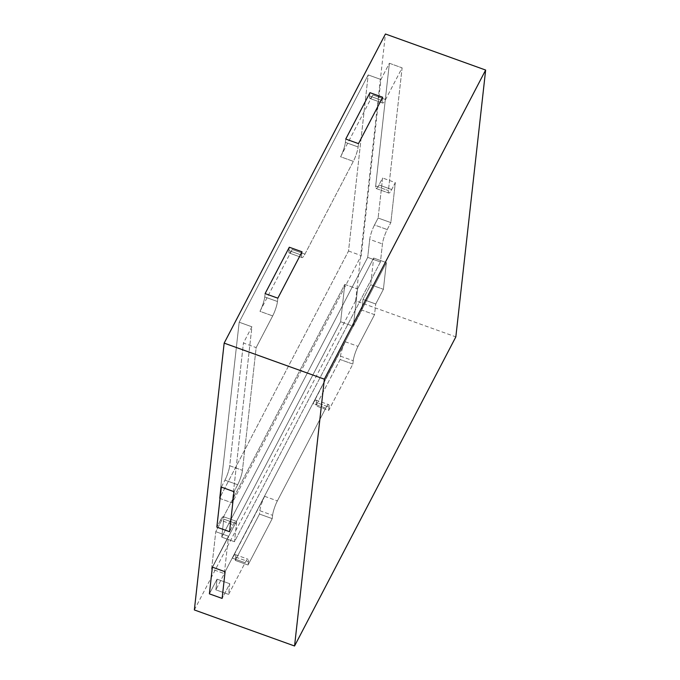 <?xml version="1.0" encoding="UTF-8"?>
<svg xmlns="http://www.w3.org/2000/svg" width="680" height="680" viewBox="0 0 680 680"><rect width="100%" height="100%" fill="white"/><g stroke="black" fill="none" stroke-linecap="round" stroke-linejoin="round"><path stroke-width="0.51" stroke-dasharray="3.4 2.55" d="M344.802 284.376L357.527 288.957L353.353 326.315L340.629 321.733L344.802 284.376L215.772 531.667L228.497 536.248L224.332 573.606L215.857 589.832L228.59 594.413L245.114 562.726A10.829 1.955 109.8 0 1 248.038 559.215A10.829 1.955 109.8 0 0 245.114 562.726L228.59 594.413L229.78 583.737L222.122 598.425L229.78 583.737L217.056 579.164L209.389 593.844L217.056 579.164L229.78 583.737L228.59 594.413L215.857 589.832L217.056 579.164L215.857 589.832L224.332 573.606L228.497 536.248L212.373 567.163L228.497 536.248L215.772 531.667L211.599 569.024L224.332 573.606L211.599 569.024L340.629 321.733L353.353 326.315L361.82 310.089L374.544 314.661L358.012 346.35A10.829 1.955 109.8 0 0 353.234 360.749L352.861 364.08L328.67 410.448L329.043 407.116A10.829 1.955 109.8 0 0 328.678 404.651A10.829 1.955 109.8 0 0 325.754 408.17L277.372 500.905A10.829 1.955 109.8 0 0 272.595 515.304L272.221 518.636L248.03 565.004L248.404 561.671A10.829 1.955 109.8 0 0 248.038 559.215A10.829 1.955 109.8 0 1 248.404 561.671L248.03 565.004L235.305 560.431L235.679 557.09A10.829 1.955 109.8 0 0 235.314 554.634A10.829 1.955 109.8 0 0 232.39 558.152L245.114 562.726L232.39 558.152L264.648 496.323A10.829 1.955 109.8 0 0 259.87 510.723L259.497 514.063L272.221 518.636L259.497 514.063L235.305 560.431L235.679 557.09A10.829 1.955 109.8 0 0 235.314 554.634A10.829 1.955 109.8 0 0 232.39 558.152L264.648 496.323A10.829 1.955 109.8 0 0 259.87 510.723L259.497 514.063L235.305 560.431L248.03 565.004L272.221 518.636L272.595 515.304A10.829 1.955 109.8 0 1 277.372 500.905L325.754 408.17A10.829 1.955 109.8 0 1 328.678 404.651A10.829 1.955 109.8 0 1 329.043 407.116L328.67 410.448L315.945 405.866L316.319 402.534A10.829 1.955 109.8 0 0 315.953 400.078A10.829 1.955 109.8 0 0 313.029 403.589L325.754 408.17L313.029 403.589L345.287 341.768A10.829 1.955 109.8 0 0 340.51 356.167L340.136 359.499L315.945 405.866L328.67 410.448L352.861 364.08L340.136 359.499L352.861 364.08L353.234 360.749A10.829 1.955 109.8 0 1 358.012 346.35L374.544 314.661L375.734 303.994L374.544 314.661L361.82 310.089L353.353 326.315L357.527 288.957L373.651 258.043L386.376 262.625L225.097 571.744L386.376 262.625L383.401 289.306L375.734 303.994L363.01 299.412L361.82 310.089L363.01 299.412L375.734 303.994L383.401 289.306L370.668 284.725L363.01 299.412L370.668 284.725L383.401 289.306L386.376 262.625L373.651 258.043L370.668 284.725L373.651 258.043L357.527 288.957L344.802 284.376L215.772 531.667L211.599 569.024L340.629 321.733L344.802 284.376M348.525 251.022L361.25 255.603L232.228 502.894L251.898 326.791L239.173 322.209L219.504 498.321L232.228 502.894L251.898 326.791L243.431 343.017L256.156 347.599L272.688 315.911A10.829 1.955 109.8 0 0 277.466 301.512L277.839 298.18L277.466 301.512A10.829 1.955 109.8 0 1 272.688 315.911L256.156 347.599L242.446 470.339L256.156 347.599L243.431 343.017L251.898 326.791L239.173 322.209L219.504 498.321L348.525 251.022L368.195 74.919L380.919 79.501L361.25 255.603L232.228 502.894L219.504 498.321L348.525 251.022L368.195 74.919L239.173 322.209L368.195 74.919L380.919 79.501L389.385 63.266L402.109 67.847L385.585 99.535A10.829 1.955 109.8 0 1 382.661 103.046A10.829 1.955 109.8 0 0 385.585 99.535L402.109 67.847L388.407 190.587A10.829 1.955 109.8 0 0 388.773 193.043A10.829 1.955 109.8 0 0 391.688 189.533L395.318 182.58L390.847 222.598L387.217 229.559A10.829 1.955 109.8 0 0 382.44 243.95L380.434 261.962L234.473 541.713L236.487 523.702A10.829 1.955 109.8 0 0 236.121 521.245A10.829 1.955 109.8 0 0 233.198 524.764L229.568 531.717L233.198 524.764A10.829 1.955 109.8 0 1 236.121 521.245A10.829 1.955 109.8 0 1 236.487 523.702L234.473 541.713L221.748 537.132L223.762 519.12A10.829 1.955 109.8 0 0 223.388 516.664A10.829 1.955 109.8 0 0 220.473 520.183L216.844 527.136L220.473 520.183L233.198 524.764L220.473 520.183A10.829 1.955 109.8 0 1 223.388 516.664L236.121 521.245L223.388 516.664A10.829 1.955 109.8 0 1 223.762 519.12L236.487 523.702L223.762 519.12L221.748 537.132L234.473 541.713L380.434 261.962L367.701 257.389L221.748 537.132L367.701 257.389L380.434 261.962L382.44 243.95A10.829 1.955 109.8 0 1 387.217 229.559L390.847 222.598L378.123 218.025L374.493 224.978A10.829 1.955 109.8 0 0 369.716 239.377L367.701 257.389L369.716 239.377L382.44 243.95L369.716 239.377A10.829 1.955 109.8 0 1 374.493 224.978L387.217 229.559L374.493 224.978L378.123 218.025L390.847 222.598L395.318 182.58L382.594 177.998L395.318 182.58L391.688 189.533A10.829 1.955 109.8 0 1 388.773 193.043A10.829 1.955 109.8 0 1 388.407 190.587L402.109 67.847L389.385 63.266L375.675 186.006A10.829 1.955 109.8 0 0 376.04 188.47A10.829 1.955 109.8 0 0 378.964 184.952L382.594 177.998L378.123 218.025L382.594 177.998L378.964 184.952L391.688 189.533L378.964 184.952A10.829 1.955 109.8 0 1 376.04 188.47L388.773 193.043L376.04 188.47A10.829 1.955 109.8 0 1 375.675 186.006L388.407 190.587L375.675 186.006L389.385 63.266L380.919 79.501L361.25 255.603L348.525 251.022M259.964 311.329L292.213 249.509L304.946 254.09L353.328 161.356A10.829 1.955 109.8 0 0 358.105 146.956L358.479 143.624L358.105 146.956A10.829 1.955 109.8 0 1 353.328 161.356L304.946 254.09A10.829 1.955 109.8 0 1 302.022 257.609A10.829 1.955 109.8 0 0 304.946 254.09L292.213 249.509A10.829 1.955 109.8 0 1 289.298 253.028A10.829 1.955 109.8 0 0 292.213 249.509L259.964 311.329A10.829 1.955 109.8 0 0 264.741 296.939L265.106 293.599L264.741 296.939L277.466 301.512L264.741 296.939A10.829 1.955 109.8 0 1 259.964 311.329L272.688 315.911L259.964 311.329M340.603 156.774L372.852 94.953L385.585 99.535L372.852 94.953A10.829 1.955 109.8 0 1 369.937 98.472A10.829 1.955 109.8 0 0 372.852 94.953L340.603 156.774A10.829 1.955 109.8 0 0 345.38 142.375L345.754 139.043L345.38 142.375L358.105 146.956L345.38 142.375A10.829 1.955 109.8 0 1 340.603 156.774L353.328 161.356L340.603 156.774M382.296 100.589A10.829 1.955 109.8 0 0 382.661 103.046A10.829 1.955 109.8 0 1 382.296 100.589L382.67 97.257L382.296 100.589L369.572 96.007A10.829 1.955 109.8 0 0 369.937 98.472L382.661 103.046L369.937 98.472A10.829 1.955 109.8 0 1 369.572 96.007L382.296 100.589M301.656 255.144A10.829 1.955 109.8 0 0 302.022 257.609A10.829 1.955 109.8 0 1 301.656 255.144L302.03 251.812L301.656 255.144L288.932 250.572A10.829 1.955 109.8 0 0 289.298 253.028L302.022 257.609L289.298 253.028A10.829 1.955 109.8 0 1 288.932 250.572L301.656 255.144M237.668 484.738A10.829 1.955 109.8 0 0 242.446 470.339A10.829 1.955 109.8 0 1 237.668 484.738L234.039 491.691L237.668 484.738L224.944 480.156A10.829 1.955 109.8 0 0 229.721 465.758L243.431 343.017L229.721 465.758L242.446 470.339L229.721 465.758A10.829 1.955 109.8 0 1 224.944 480.156L237.668 484.738M221.315 487.11L224.944 480.156L221.315 487.11M369.945 92.675L369.572 96.007L369.945 92.675M289.306 247.231L288.932 250.572L289.306 247.231M316.319 402.534A10.829 1.955 109.8 0 0 315.953 400.078A10.829 1.955 109.8 0 0 313.029 403.589L345.287 341.768A10.829 1.955 109.8 0 0 340.51 356.167L340.136 359.499L315.945 405.866L316.319 402.534L329.043 407.116L316.319 402.534M194.352 609.943L355.64 300.832L455.838 336.88M355.64 300.832L385.441 34M345.287 341.768L358.012 346.35L345.287 341.768M264.648 496.323L277.372 500.905L264.648 496.323M259.87 510.723L272.595 515.304L259.87 510.723M235.679 557.09L248.404 561.671L235.679 557.09M340.51 356.167L353.234 360.749L340.51 356.167M235.314 554.634L248.038 559.215L235.314 554.634M315.953 400.078L328.678 404.651L315.953 400.078"/><path stroke-width="1.02" d="M212.373 567.163L225.097 571.744L212.373 567.163L209.389 593.844L222.122 598.425L225.097 571.744L222.122 598.425L209.389 593.844L212.373 567.163M358.479 143.624L382.67 97.257L369.945 92.675L382.67 97.257L358.479 143.624L345.754 139.043L358.479 143.624M277.839 298.18L302.03 251.812L289.306 247.231L302.03 251.812L277.839 298.18L265.106 293.599L289.306 247.231L265.106 293.599L277.839 298.18M229.568 531.717L234.039 491.691L221.315 487.11L234.039 491.691L229.568 531.717L216.844 527.136L229.568 531.717M216.844 527.136L221.315 487.11L216.844 527.136M345.754 139.043L369.945 92.675L345.754 139.043M324.36 379.168L224.162 343.12L385.441 34L485.647 70.057L324.36 379.168L294.559 646L455.838 336.88L485.647 70.057M224.162 343.12L194.352 609.943L294.559 646"/></g></svg>
